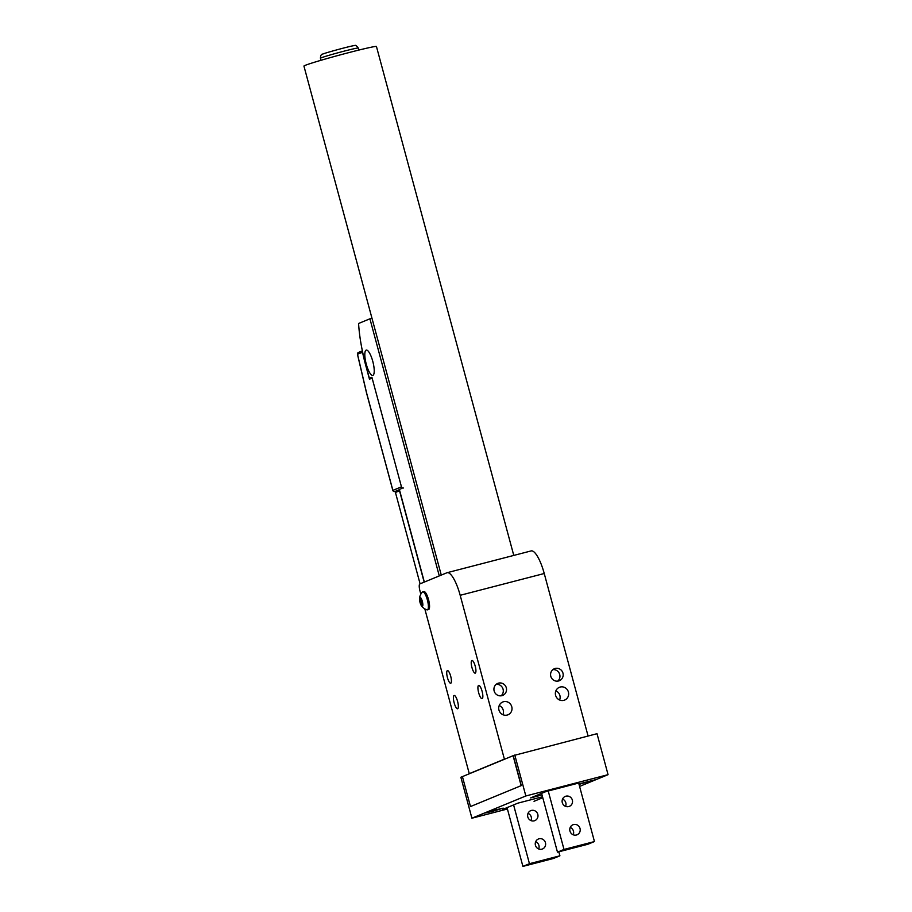 <?xml version="1.0" encoding="UTF-8"?>
<svg xmlns="http://www.w3.org/2000/svg" width="912" height="912" viewBox="0 0 912 912"><rect width="100%" height="100%" fill="white"/><g stroke="black" fill="none" stroke-linecap="round" stroke-linejoin="round"><path stroke-width="1.37" d="M530.898 551.008A26.129 7.011 75.5 0 1 531.149 550.916A26.129 7.011 75.5 0 1 544.236 573.511L460.184 595.297A26.129 7.011 -104.5 0 0 447.097 572.702A26.129 7.011 -104.5 0 0 446.846 572.793L419.885 583.908A6.532 1.756 -104.5 0 0 419.953 590.885L420.842 594.168M506.331 687.853A6.532 6.293 67.6 0 0 497.747 683.396A6.532 6.293 67.6 0 0 494.429 691.832A6.532 6.293 67.6 0 0 506.331 687.853M562.978 673.17A6.532 6.293 67.6 0 0 554.405 668.713A6.532 6.293 67.6 0 0 551.076 677.149A6.532 6.293 67.6 0 0 562.978 673.17M511.746 706.675A6.863 6.601 67.6 0 0 502.729 702.001A6.863 6.601 67.6 0 0 499.24 710.858A6.863 6.601 67.6 0 0 511.746 706.675M568.393 692.003A6.863 6.601 67.6 0 0 559.375 687.317A6.863 6.601 67.6 0 0 555.887 696.175A6.863 6.601 67.6 0 0 568.393 692.003M544.236 573.511L588.08 736.007M460.184 595.297L504.393 759.149L505.305 758.921L462.418 776.614L470.489 806.55L521.311 785.585L513.228 755.649L505.305 758.921M513.068 755.717L521.14 785.654L470.489 806.55L462.418 776.614L460.868 777.252L471.914 818.212L525.836 795.971L608.065 774.664L579.576 786.418M470.182 773.41L469.27 773.65L424.81 608.874M471.937 667.493A6.532 1.756 75.5 0 1 471.937 660.493A6.532 1.756 75.5 0 1 475.277 666.376A6.532 1.756 75.5 0 1 475.22 673.136A6.532 1.756 75.5 0 1 471.937 667.493M447.439 677.593A6.532 1.756 75.5 0 1 447.427 670.605A6.532 1.756 75.5 0 1 450.767 676.487A6.532 1.756 75.5 0 1 450.71 683.248A6.532 1.756 75.5 0 1 447.439 677.593M478.663 692.732A6.863 1.835 75.5 0 1 478.663 685.379A6.863 1.835 75.5 0 1 482.163 691.558A6.863 1.835 75.5 0 1 482.095 698.66A6.863 1.835 75.5 0 1 478.663 692.732M454.153 702.844A6.863 1.835 75.5 0 1 454.153 695.491A6.863 1.835 75.5 0 1 457.653 701.67A6.863 1.835 75.5 0 1 457.596 708.772A6.863 1.835 75.5 0 1 454.153 702.844M469.27 773.65L504.393 759.149M559.626 699.96A6.863 6.601 67.6 0 0 555.864 690.851M502.979 714.643A6.863 6.601 67.6 0 0 499.217 705.535M557.642 681.218A6.532 6.293 67.6 0 0 552.866 669.625M500.996 695.902A6.532 6.293 67.6 0 0 496.219 684.308M441.271 575.084L303.935 66.074A37.552 1.345 -15.1 0 1 339.845 54.994A37.552 1.345 -15.1 0 1 376.451 46.512L513.775 555.419M439.288 575.905L369.919 318.801L358.598 323.475A64.661 17.339 -104.5 0 0 365.598 364.355L369.383 378.377L371.914 377.329L401.884 488.41L399.353 489.448L424.342 582.073M372.917 375.345A13.064 3.5 75.5 0 1 372.791 375.379A13.064 3.5 75.5 0 1 366.122 363.614A13.064 3.5 75.5 0 1 366.248 350.094A13.064 3.5 75.5 0 1 372.848 361.619A13.064 3.5 75.5 0 1 372.917 375.345M369.919 318.801L371.982 318.265M369.998 378.913L369.383 378.377M420.09 583.828L395.443 492.469L399.695 490.736M399.524 490.781L424.183 582.141M419.965 597.383A4.651 1.243 -104.5 0 0 419.509 598.42A4.651 1.243 -104.5 0 0 421.39 605.682A4.651 1.243 -104.5 0 0 422.666 602.9A4.651 1.243 -104.5 0 0 419.965 597.383M419.851 598.91L420.797 598.523L422.119 601.475L422.495 604.827L421.549 605.215L419.851 598.91L420.854 598.648M421.39 605.682A10.944 10.944 0 0 0 426.919 609.843A9.302 2.497 -104.5 0 0 427.375 609.877A9.302 2.497 -104.5 0 0 427.454 600.244A9.302 2.497 -104.5 0 0 422.701 591.854A9.302 2.497 -104.5 0 0 422.621 591.888A9.302 2.497 -104.5 0 0 422.324 592.093A10.944 10.944 0 0 0 419.509 598.42M427.375 609.877L428.526 609.581A9.302 2.497 -104.5 0 0 428.617 599.936A9.302 2.497 -104.5 0 0 423.863 591.557A9.302 2.497 -104.5 0 0 423.772 591.592M422.142 601.76L420.227 602.262M357.504 354.198L362.543 352.306A65.322 17.522 -104.5 0 0 365.473 364.401L369.474 379.221L372.13 378.115L401.462 486.837A1.63 1.573 67.6 0 0 403.412 488.011M362.372 350.846L358.439 352.465A1.63 1.573 -112.4 0 0 357.538 354.369L366.567 392.833L392.878 490.371L401.462 486.837M507.22 808.249L502.66 809.434L517.936 803.13L542.526 796.757M542.777 797.692L534.033 801.306M542.036 794.933L530.624 797.909L545.957 791.57L577.319 783.408M579.029 784.366L594.749 779.897L578.915 783.944M491.899 811.52L503.207 808.135L494.133 810.232L485.241 812.98L491.899 811.52M507.425 809.012L471.914 818.212M513.228 755.649L597.018 733.693L608.065 774.664M514.778 755.011L525.836 795.971M580.009 828.438A5.392 5.187 67.6 0 0 572.93 824.767A5.392 5.187 67.6 0 0 570.182 831.721A5.392 5.187 67.6 0 0 580.009 828.438M572.348 800.086A5.392 5.187 67.6 0 0 565.269 796.404A5.392 5.187 67.6 0 0 562.533 803.369A5.392 5.187 67.6 0 0 572.348 800.086M548.215 790.921L564.004 849.448L557.471 852.139L541.603 793.36M578.482 782.325L594.453 841.559L564.004 849.448M594.453 841.559L587.921 844.25L557.471 852.139M573.215 834.742A5.392 5.187 67.6 0 0 570.205 827.446M565.565 806.379A5.392 5.187 67.6 0 0 562.556 799.083M535.652 841.708A5.392 5.187 -112.4 0 1 538.661 848.992M528.002 813.344A5.392 5.187 -112.4 0 1 531.012 820.64M507.049 807.622L522.907 866.4L553.367 858.511L559.9 855.809L558.817 851.797M522.907 866.4L529.45 863.698L559.9 855.809M541.831 849.197A5.392 5.187 -112.4 0 1 538.365 839.017A5.392 5.187 -112.4 0 1 545.216 842.027A5.392 5.187 -112.4 0 1 541.831 849.197M534.17 820.846A5.392 5.187 -112.4 0 1 530.716 810.665A5.392 5.187 -112.4 0 1 537.567 813.664A5.392 5.187 -112.4 0 1 534.17 820.846M529.45 863.698L513.593 804.931M321.07 57.878A19.597 0.707 164.9 0 0 320.431 58.243C320.557 55.381 321.366 53.979 322.871 54.07C322.301 53.74 352.066 45.452 354.551 45.6C355.281 44.836 356.512 45.646 358.268 48.04A19.597 0.707 164.9 0 0 341.726 51.779A19.597 0.707 164.9 0 0 321.07 57.878M399.41 489.664L394.828 491.557L399.581 490.314L394.816 491.557A1.63 1.573 -112.4 0 1 392.878 490.371L392.833 490.405A1.63 1.63 0 0 0 394.816 491.557L394.793 491.557M531.149 550.916L447.097 572.702M358.815 50.08L358.268 48.04M320.978 60.295L320.431 58.243M423.863 591.557L422.701 591.854M358.439 352.465A1.63 1.63 0 0 0 357.458 354.301L366.51 392.867L392.833 490.405"/></g></svg>
